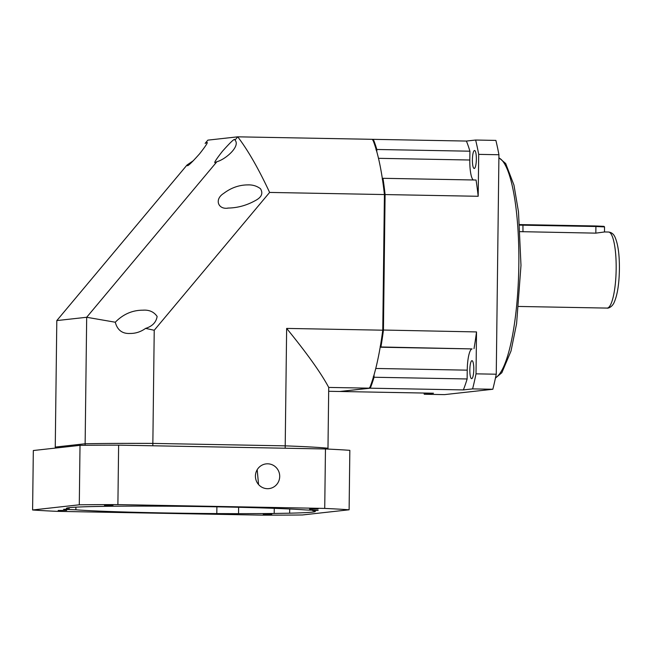 <?xml version="1.0" encoding="UTF-8"?>
<svg xmlns="http://www.w3.org/2000/svg" width="652" height="652" viewBox="0 0 652 652"><rect width="100%" height="100%" fill="white"/><g stroke="black" fill="none" stroke-linecap="round" stroke-linejoin="round"><path stroke-width="0.98" d="M473.792 369.448A8.989 1.972 91.1 0 1 471.649 378.657A8.989 1.972 91.1 0 1 469.831 369.888A8.989 1.972 91.1 0 1 471.975 360.678A8.989 1.972 91.1 0 1 473.792 369.448M476.359 159.267A8.989 1.972 91.1 0 1 474.216 168.477A8.989 1.972 91.1 0 1 472.398 159.699A8.989 1.972 91.1 0 1 474.542 150.498A8.989 1.972 91.1 0 1 476.359 159.267M604.534 226.912L595.912 226.513L595.798 225.975L603.988 226.35L604.534 226.912L604.477 231.973L595.83 233.139L520.206 231.647M369.57 387.492L370.271 388.193A141.777 31.166 -88.9 0 0 374.044 377.247L373.221 376.897M380.173 346.277L380.915 346.978L472.056 348.91A20.75 4.564 -88.9 0 0 467.239 370.157L467.134 378.967A141.777 31.166 -88.9 0 1 463.36 389.912L370.271 388.193L340.32 391.428M372.675 139.406L373.319 139.341L372.594 140.017M375.992 149.83L376.823 149.479A141.777 31.166 -88.9 0 0 373.319 139.341L466.4 141.06L475.634 140.033L495.879 140.408A165.983 36.479 -88.9 0 1 498.935 154.744L496.253 374.215L476.017 373.84L476.522 331.925L382.61 330.026M376.799 151.729L376.823 149.479L469.913 151.199A141.777 31.166 -88.9 0 0 466.4 141.06M382.211 178.99L382.977 178.306L382.308 178.379M384.264 194.744L385.096 194.565A141.777 31.166 -88.9 0 0 382.977 178.306L476.058 180.025A141.777 31.166 -88.9 0 1 478.185 196.285L478.698 154.369L498.935 154.744M478.185 196.285L385.096 194.565L383.441 330.197A141.777 31.166 -88.9 0 1 380.915 346.978L380.222 347.051M467.134 378.967L374.044 377.247L374.069 374.818M463.36 389.912L472.594 388.894L492.831 389.26L444.485 394.623L424.248 394.248L433.482 393.221L340.393 391.502M469.913 151.199L469.807 160.009A20.75 4.564 -88.9 0 0 473.279 179.976M474.004 348.698A141.777 31.166 -88.9 0 0 476.522 331.925M472.594 388.894A165.983 36.479 -88.9 0 0 476.017 373.84M423.955 393.05A165.983 36.479 -88.9 0 0 424.248 394.248M492.831 389.26A165.983 36.479 -88.9 0 0 496.253 374.215M478.698 154.369A165.983 36.479 -88.9 0 0 475.634 140.033M595.83 233.139L595.912 226.513L519.758 225.127M595.798 225.975L519.717 224.581M216.912 161.696C225.462 159.479 240.694 146.292 235.005 140.09L234.72 139.422C234.044 138.9 229.952 142.853 222.438 151.28C215.934 159.601 213.563 163.367 215.339 162.568L216.912 161.696L86.683 317.271L56.806 320.58L187.034 165.005L187.32 165.673C187.988 166.195 192.087 162.242 199.593 153.815C206.105 145.494 208.469 141.737 206.7 142.527L205.119 143.399L207.849 140.139L237.727 136.83L372.642 139.324A141.777 31.166 91.1 0 1 384.419 194.557L382.765 330.189A141.777 31.166 91.1 0 1 369.602 388.176L339.716 391.493L328.673 391.29M382.765 330.189L286.644 328.412L285.209 445.854L152.853 443.409L154.231 330.262L269.618 192.43C258.502 168.615 247.874 150.082 237.727 136.83L235.005 140.09L234.72 139.422M154.231 330.262L145.6 328.388C152.332 326.293 156.17 322.316 157.132 316.448C153.888 311.803 149.137 309.716 142.894 310.189C132.34 310.197 123.138 314.207 115.282 322.227L86.683 317.271L85.135 443.767L55.257 447.076L56.806 320.58M143.448 310.189L142.894 310.189M145.6 328.388C140.824 331.811 135.697 333.498 130.229 333.457L129.756 333.457M228.396 208.053C238.029 207.858 247.287 205.209 256.187 200.107C261.745 196.953 263.172 193.163 260.482 188.721C256.831 185.975 252.593 184.703 247.768 184.899C239.129 184.948 231.101 187.784 223.677 193.408C213.921 199.52 218.371 210.001 228.396 208.053L227.841 208.045M248.322 184.907L247.768 184.899M286.644 328.412C307.092 353.474 321.118 373.148 328.722 387.427L369.602 388.176M269.618 192.43L384.419 194.557M193.473 160.612L187.034 165.005L187.32 165.673M327.972 449.089L327.98 448.258A141.777 3.936 -179.3 0 0 285.209 445.854L152.853 443.409A141.777 3.936 -179.3 0 0 85.135 443.767L55.257 447.076L55.249 448.095M285.177 448.226L285.209 445.854A141.777 3.936 -179.3 0 1 327.98 448.258L328.722 387.427M130.229 333.457C122.38 333.914 117.393 330.173 115.282 322.227M257.19 469.733L258.559 484.542M216.888 506.816L216.806 513.58A124.483 3.456 0.7 0 1 163.448 512.92A124.483 3.456 0.7 0 1 75.876 509.799L75.909 507.15M75.876 509.799L63.546 509.326L69.12 509.114L69.136 507.672M69.12 509.114A124.483 3.456 0.7 0 1 66.382 508.364A124.483 3.456 0.7 0 1 92.071 506.571L107.515 506.294A124.483 3.456 0.7 0 1 143.171 506.107L164.915 506.188A124.483 3.456 0.7 0 1 305.837 509.962L318.168 510.434L312.601 510.646L312.61 510.092M312.601 510.646A124.483 3.456 0.7 0 1 315.332 511.404A124.483 3.456 0.7 0 1 289.643 513.189L289.7 508.984M289.643 513.189L274.199 513.466L274.264 508.332M274.199 513.466A124.483 3.456 0.7 0 1 238.542 513.654L238.624 507.272M238.559 513.67L216.806 513.58M267.719 463.808A12.445 12.135 -96.3 0 1 279.692 475.691A12.445 12.135 -96.3 0 1 267.41 488.69A12.445 12.135 -96.3 0 1 255.437 476.808A12.445 12.135 -96.3 0 1 267.719 463.808M113 505.251L104.467 505.333L113 505.251M66.691 510.386L58.167 510.467L66.691 510.386M271.794 514.175L263.269 514.257L271.794 514.175M318.103 509.041L309.57 509.122L318.103 509.041M324.729 508.421L117.898 504.599A174.28 4.841 -179.3 0 0 79.291 504.803L32.6 509.978A174.28 4.841 -179.3 0 0 56.985 511.347L263.815 515.17A174.28 4.841 -179.3 0 0 302.422 514.966L349.113 509.791A174.28 4.841 -179.3 0 0 324.729 508.421L325.462 448.967L118.623 445.145L117.898 504.599M118.623 445.145A174.28 4.841 -179.3 0 0 80.017 445.357L79.291 504.803M349.113 509.791L349.839 450.336A174.28 4.841 -179.3 0 0 325.462 448.967M32.6 509.978L33.325 450.524L80.017 445.357M152.821 445.781L152.853 443.409A141.777 3.936 -179.3 0 0 85.135 443.767L85.119 445.3M495.512 377.769A110.653 24.32 -88.9 0 0 518.829 265.266A110.653 24.32 -88.9 0 0 498.894 157.914M608.495 232.03C611.47 232.357 613.63 234.019 614.958 237.018C618.055 244.068 619.53 254.826 619.4 269.284C619.147 284.68 617.24 296.065 613.687 303.433C611.079 308.021 607.191 308.404 607.085 308.086A38.036 8.362 -88.9 0 0 616.164 269.129A38.036 8.362 -88.9 0 0 608.495 232.03L604.477 231.949M469.807 160.009L378.486 158.322M472.056 348.91L380.197 347.214M467.239 370.157L375.764 368.462M522.945 224.63L522.977 231.794M498.894 157.735L505.675 163.505L513.955 185.103L518.487 211.843L520.989 265.364L516.588 323.677L511.005 351.037L501.853 372.708L495.447 378.078M607.085 308.086L518.723 306.456"/></g></svg>

